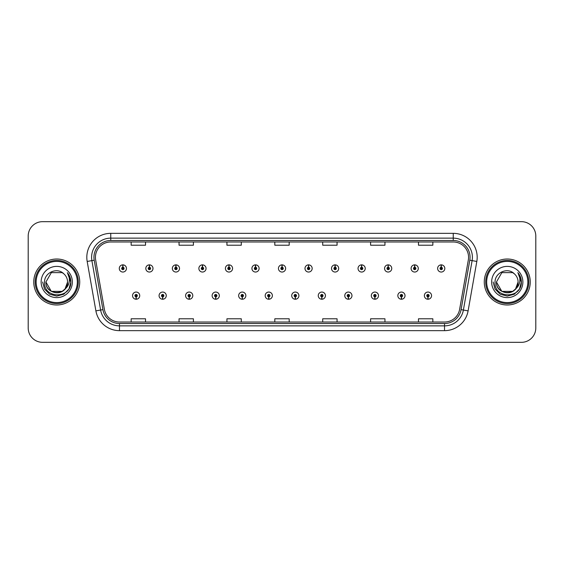 <?xml version="1.0" encoding="UTF-8"?>
<svg xmlns="http://www.w3.org/2000/svg" width="564" height="564" viewBox="0 0 564 564"><rect width="100%" height="100%" fill="white"/><g stroke="black" fill="none" stroke-linecap="round" stroke-linejoin="round"><path stroke-width="0.85" d="M162.615 296.84L162.51 299.237A3.588 3.588 0 0 0 162.82 299.237L162.721 296.84A1.198 1.198 0 0 0 163.863 295.649A1.198 1.198 0 0 0 162.665 294.45A1.198 1.198 0 0 0 161.466 295.649A1.198 1.198 0 0 0 162.615 296.84L162.643 296.128A0.479 0.479 0 0 1 162.185 295.649A0.479 0.479 0 0 1 162.665 295.169A0.479 0.479 0 0 1 163.144 295.649A0.479 0.479 0 0 1 162.686 296.128L162.721 296.84M189.144 296.84L189.039 299.237A3.588 3.588 0 0 0 189.349 299.237L189.25 296.84A1.198 1.198 0 0 0 190.392 295.649A1.198 1.198 0 0 0 189.194 294.45A1.198 1.198 0 0 0 187.995 295.649A1.198 1.198 0 0 0 189.144 296.84L189.173 296.128A0.479 0.479 0 0 1 188.714 295.649A0.479 0.479 0 0 1 189.194 295.169A0.479 0.479 0 0 1 189.673 295.649A0.479 0.479 0 0 1 189.215 296.128L189.25 296.84M215.674 296.84L215.568 299.237A3.588 3.588 0 0 0 215.878 299.237L215.779 296.84A1.198 1.198 0 0 0 216.921 295.649A1.198 1.198 0 0 0 215.723 294.45A1.198 1.198 0 0 0 214.524 295.649A1.198 1.198 0 0 0 215.674 296.84L215.702 296.128A0.479 0.479 0 0 1 215.244 295.649A0.479 0.479 0 0 1 215.723 295.169A0.479 0.479 0 0 1 216.202 295.649A0.479 0.479 0 0 1 215.744 296.128L215.779 296.84M242.203 296.84L242.097 299.237A3.588 3.588 0 0 0 242.407 299.237L242.308 296.84A1.198 1.198 0 0 0 243.451 295.649A1.198 1.198 0 0 0 242.252 294.45A1.198 1.198 0 0 0 241.054 295.649A1.198 1.198 0 0 0 242.203 296.84L242.231 296.128A0.479 0.479 0 0 1 241.773 295.649A0.479 0.479 0 0 1 242.252 295.169A0.479 0.479 0 0 1 242.731 295.649A0.479 0.479 0 0 1 242.273 296.128L242.308 296.84M268.732 296.84L268.626 299.237A3.588 3.588 0 0 0 268.943 299.237L268.838 296.84A1.198 1.198 0 0 0 269.98 295.649A1.198 1.198 0 0 0 268.781 294.45A1.198 1.198 0 0 0 267.583 295.649A1.198 1.198 0 0 0 268.732 296.84L268.76 296.128A0.479 0.479 0 0 1 268.302 295.649A0.479 0.479 0 0 1 268.781 295.169A0.479 0.479 0 0 1 269.261 295.649A0.479 0.479 0 0 1 268.802 296.128L268.838 296.84M295.261 296.84L295.155 299.237A3.588 3.588 0 0 0 295.473 299.237L295.367 296.84A1.198 1.198 0 0 0 296.509 295.649A1.198 1.198 0 0 0 295.31 294.45A1.198 1.198 0 0 0 294.112 295.649A1.198 1.198 0 0 0 295.261 296.84L295.289 296.128A0.479 0.479 0 0 1 294.831 295.649A0.479 0.479 0 0 1 295.31 295.169A0.479 0.479 0 0 1 295.79 295.649A0.479 0.479 0 0 1 295.332 296.128L295.367 296.84M321.79 296.84L321.684 299.237A3.588 3.588 0 0 0 322.002 299.237L321.896 296.84A1.198 1.198 0 0 0 323.038 295.649A1.198 1.198 0 0 0 321.84 294.45A1.198 1.198 0 0 0 320.648 295.649A1.198 1.198 0 0 0 321.79 296.84L321.818 296.128A0.479 0.479 0 0 1 321.36 295.649A0.479 0.479 0 0 1 321.84 295.169A0.479 0.479 0 0 1 322.319 295.649A0.479 0.479 0 0 1 321.861 296.128L321.896 296.84M348.319 296.84L348.214 299.237A3.588 3.588 0 0 0 348.531 299.237L348.425 296.84A1.198 1.198 0 0 0 349.567 295.649A1.198 1.198 0 0 0 348.369 294.45A1.198 1.198 0 0 0 347.177 295.649A1.198 1.198 0 0 0 348.319 296.84L348.348 296.128A0.479 0.479 0 0 1 347.889 295.649A0.479 0.479 0 0 1 348.369 295.169A0.479 0.479 0 0 1 348.848 295.649A0.479 0.479 0 0 1 348.39 296.128L348.425 296.84M374.849 296.84L374.743 299.237A3.588 3.588 0 0 0 375.06 299.237L374.954 296.84A1.198 1.198 0 0 0 376.096 295.649A1.198 1.198 0 0 0 374.898 294.45A1.198 1.198 0 0 0 373.706 295.649A1.198 1.198 0 0 0 374.849 296.84L374.877 296.128A0.479 0.479 0 0 1 374.418 295.649A0.479 0.479 0 0 1 374.898 295.169A0.479 0.479 0 0 1 375.377 295.649A0.479 0.479 0 0 1 374.919 296.128L374.954 296.84M401.378 296.84L401.272 299.237A3.588 3.588 0 0 0 401.589 299.237L401.483 296.84A1.198 1.198 0 0 0 402.625 295.649A1.198 1.198 0 0 0 401.427 294.45A1.198 1.198 0 0 0 400.236 295.649A1.198 1.198 0 0 0 401.378 296.84L401.406 296.128A0.479 0.479 0 0 1 400.948 295.649A0.479 0.479 0 0 1 401.427 295.169A0.479 0.479 0 0 1 401.906 295.649A0.479 0.479 0 0 1 401.448 296.128L401.483 296.84M427.907 296.84L427.801 299.237A3.588 3.588 0 0 0 428.118 299.237L428.013 296.84A1.198 1.198 0 0 0 429.155 295.649A1.198 1.198 0 0 0 427.956 294.45A1.198 1.198 0 0 0 426.765 295.649A1.198 1.198 0 0 0 427.907 296.84L427.935 296.128A0.479 0.479 0 0 1 427.477 295.649A0.479 0.479 0 0 1 427.956 295.169A0.479 0.479 0 0 1 428.436 295.649A0.479 0.479 0 0 1 427.977 296.128L428.013 296.84M136.086 296.84L135.98 299.237A3.588 3.588 0 0 0 136.291 299.237L136.192 296.84A1.198 1.198 0 0 0 137.334 295.649A1.198 1.198 0 0 0 136.135 294.45A1.198 1.198 0 0 0 134.937 295.649A1.198 1.198 0 0 0 136.086 296.84L136.114 296.128A0.479 0.479 0 0 1 135.656 295.649A0.479 0.479 0 0 1 136.135 295.169A0.479 0.479 0 0 1 136.615 295.649A0.479 0.479 0 0 1 136.157 296.128L136.192 296.84M149.453 267.251L149.559 264.861A3.588 3.588 0 0 0 149.241 264.861L149.347 267.251A1.198 1.198 0 0 0 148.205 268.45A1.198 1.198 0 0 0 149.404 269.648A1.198 1.198 0 0 0 150.602 268.45A1.198 1.198 0 0 0 149.453 267.251L149.425 267.971A0.479 0.479 0 0 1 149.883 268.45A0.479 0.479 0 0 1 149.404 268.929A0.479 0.479 0 0 1 148.924 268.45A0.479 0.479 0 0 1 149.382 267.971L149.347 267.251M175.982 267.251L176.088 264.861A3.588 3.588 0 0 0 175.771 264.861L175.876 267.251A1.198 1.198 0 0 0 174.734 268.45A1.198 1.198 0 0 0 175.933 269.648A1.198 1.198 0 0 0 177.131 268.45A1.198 1.198 0 0 0 175.982 267.251L175.954 267.971A0.479 0.479 0 0 1 176.412 268.45A0.479 0.479 0 0 1 175.933 268.929A0.479 0.479 0 0 1 175.453 268.45A0.479 0.479 0 0 1 175.912 267.971L175.876 267.251M202.511 267.251L202.617 264.861A3.588 3.588 0 0 0 202.307 264.861L202.406 267.251A1.198 1.198 0 0 0 201.263 268.45A1.198 1.198 0 0 0 202.462 269.648A1.198 1.198 0 0 0 203.66 268.45A1.198 1.198 0 0 0 202.511 267.251L202.483 267.971A0.479 0.479 0 0 1 202.941 268.45A0.479 0.479 0 0 1 202.462 268.929A0.479 0.479 0 0 1 201.982 268.45A0.479 0.479 0 0 1 202.441 267.971L202.406 267.251M229.04 267.251L229.146 264.861A3.588 3.588 0 0 0 228.836 264.861L228.935 267.251A1.198 1.198 0 0 0 227.793 268.45A1.198 1.198 0 0 0 228.991 269.648A1.198 1.198 0 0 0 230.19 268.45A1.198 1.198 0 0 0 229.04 267.251L229.012 267.971A0.479 0.479 0 0 1 229.47 268.45A0.479 0.479 0 0 1 228.991 268.929A0.479 0.479 0 0 1 228.512 268.45A0.479 0.479 0 0 1 228.97 267.971L228.935 267.251M255.57 267.251L255.675 264.861A3.588 3.588 0 0 0 255.365 264.861L255.464 267.251A1.198 1.198 0 0 0 254.322 268.45A1.198 1.198 0 0 0 255.52 269.648A1.198 1.198 0 0 0 256.719 268.45A1.198 1.198 0 0 0 255.57 267.251L255.541 267.971A0.479 0.479 0 0 1 256 268.45A0.479 0.479 0 0 1 255.52 268.929A0.479 0.479 0 0 1 255.041 268.45A0.479 0.479 0 0 1 255.499 267.971L255.464 267.251M282.099 267.251L282.204 264.861A3.588 3.588 0 0 0 281.894 264.861L281.993 267.251A1.198 1.198 0 0 0 280.851 268.45A1.198 1.198 0 0 0 282.049 269.648A1.198 1.198 0 0 0 283.248 268.45A1.198 1.198 0 0 0 282.099 267.251L282.07 267.971A0.479 0.479 0 0 1 282.529 268.45A0.479 0.479 0 0 1 282.049 268.929A0.479 0.479 0 0 1 281.57 268.45A0.479 0.479 0 0 1 282.028 267.971L281.993 267.251M308.628 267.251L308.734 264.861A3.588 3.588 0 0 0 308.423 264.861L308.522 267.251A1.198 1.198 0 0 0 307.38 268.45A1.198 1.198 0 0 0 308.578 269.648A1.198 1.198 0 0 0 309.777 268.45A1.198 1.198 0 0 0 308.628 267.251L308.6 267.971A0.479 0.479 0 0 1 309.058 268.45A0.479 0.479 0 0 1 308.578 268.929A0.479 0.479 0 0 1 308.099 268.45A0.479 0.479 0 0 1 308.557 267.971L308.522 267.251M335.157 267.251L335.263 264.861A3.588 3.588 0 0 0 334.953 264.861L335.051 267.251A1.198 1.198 0 0 0 333.909 268.45A1.198 1.198 0 0 0 335.108 269.648A1.198 1.198 0 0 0 336.306 268.45A1.198 1.198 0 0 0 335.157 267.251L335.129 267.971A0.479 0.479 0 0 1 335.587 268.45A0.479 0.479 0 0 1 335.108 268.929A0.479 0.479 0 0 1 334.628 268.45A0.479 0.479 0 0 1 335.087 267.971L335.051 267.251M361.686 267.251L361.792 264.861A3.588 3.588 0 0 0 361.482 264.861L361.58 267.251A1.198 1.198 0 0 0 360.438 268.45A1.198 1.198 0 0 0 361.637 269.648A1.198 1.198 0 0 0 362.835 268.45A1.198 1.198 0 0 0 361.686 267.251L361.658 267.971A0.479 0.479 0 0 1 362.116 268.45A0.479 0.479 0 0 1 361.637 268.929A0.479 0.479 0 0 1 361.157 268.45A0.479 0.479 0 0 1 361.616 267.971L361.58 267.251M388.215 267.251L388.321 264.861A3.588 3.588 0 0 0 388.011 264.861L388.11 267.251A1.198 1.198 0 0 0 386.967 268.45A1.198 1.198 0 0 0 388.166 269.648A1.198 1.198 0 0 0 389.364 268.45A1.198 1.198 0 0 0 388.215 267.251L388.187 267.971A0.479 0.479 0 0 1 388.645 268.45A0.479 0.479 0 0 1 388.166 268.929A0.479 0.479 0 0 1 387.687 268.45A0.479 0.479 0 0 1 388.145 267.971L388.11 267.251M414.744 267.251L414.85 264.861A3.588 3.588 0 0 0 414.54 264.861L414.639 267.251A1.198 1.198 0 0 0 413.497 268.45A1.198 1.198 0 0 0 414.695 269.648A1.198 1.198 0 0 0 415.894 268.45A1.198 1.198 0 0 0 414.744 267.251L414.716 267.971A0.479 0.479 0 0 1 415.174 268.45A0.479 0.479 0 0 1 414.695 268.929A0.479 0.479 0 0 1 414.216 268.45A0.479 0.479 0 0 1 414.674 267.971L414.639 267.251M441.274 267.251L441.379 264.861A3.588 3.588 0 0 0 441.069 264.861L441.168 267.251A1.198 1.198 0 0 0 440.026 268.45A1.198 1.198 0 0 0 441.224 269.648A1.198 1.198 0 0 0 442.423 268.45A1.198 1.198 0 0 0 441.274 267.251L441.245 267.971A0.479 0.479 0 0 1 441.704 268.45A0.479 0.479 0 0 1 441.224 268.929A0.479 0.479 0 0 1 440.745 268.45A0.479 0.479 0 0 1 441.203 267.971L441.168 267.251M122.924 267.251L123.03 264.861A3.588 3.588 0 0 0 122.712 264.861L122.818 267.251A1.198 1.198 0 0 0 121.676 268.45A1.198 1.198 0 0 0 122.874 269.648A1.198 1.198 0 0 0 124.066 268.45A1.198 1.198 0 0 0 122.924 267.251L122.896 267.971A0.479 0.479 0 0 1 123.354 268.45A0.479 0.479 0 0 1 122.874 268.929A0.479 0.479 0 0 1 122.395 268.45A0.479 0.479 0 0 1 122.853 267.971L122.818 267.251M33.755 282A22.983 22.983 0 0 0 56.738 304.983A22.983 22.983 0 0 0 79.728 282A22.983 22.983 0 0 0 56.738 259.017A22.983 22.983 0 0 0 33.755 282A22.983 22.983 0 0 0 56.738 304.983A22.983 22.983 0 0 0 79.728 282A22.983 22.983 0 0 0 56.738 259.017A22.983 22.983 0 0 0 33.755 282M484.272 282A22.983 22.983 0 0 0 507.262 304.983A22.983 22.983 0 0 0 530.245 282A22.983 22.983 0 0 0 507.262 259.017A22.983 22.983 0 0 0 484.272 282A22.983 22.983 0 0 0 507.262 304.983A22.983 22.983 0 0 0 530.245 282A22.983 22.983 0 0 0 507.262 259.017A22.983 22.983 0 0 0 484.272 282M95.436 257.29A15.327 15.327 0 0 1 110.755 241.97L453.244 241.97A15.327 15.327 0 0 1 468.331 259.955L459.618 309.368A15.327 15.327 0 0 1 444.531 322.03L119.469 322.03A15.327 15.327 0 0 1 104.382 309.368L95.668 259.955A15.327 15.327 0 0 1 95.436 257.29M93.948 257.29A16.807 16.807 0 0 0 94.202 260.208L102.916 309.629A16.807 16.807 0 0 0 119.469 323.517L444.531 323.517A16.807 16.807 0 0 0 461.084 309.629L469.798 260.208A16.807 16.807 0 0 0 453.244 240.483L110.755 240.483A16.807 16.807 0 0 0 93.948 257.29M87.18 261.449A23.942 23.942 0 0 1 110.755 233.348L453.244 233.348A23.942 23.942 0 0 1 476.82 261.449L468.106 310.87A23.942 23.942 0 0 1 444.531 330.652L119.469 330.652A23.942 23.942 0 0 1 95.894 310.87L87.18 261.449L91.89 260.617A19.155 19.155 0 0 1 110.755 238.135L453.244 238.135A19.155 19.155 0 0 1 472.11 260.617L463.389 310.038A19.155 19.155 0 0 1 444.531 325.865L119.469 325.865A19.155 19.155 0 0 1 100.611 310.038L91.89 260.617A19.155 19.155 0 0 1 91.601 257.29M535.8 236.027A14.368 14.368 0 0 0 521.432 221.666L42.568 221.666A14.368 14.368 0 0 0 28.2 236.027L28.2 327.973A14.368 14.368 0 0 0 42.568 342.334L521.432 342.334A14.368 14.368 0 0 0 535.8 327.973L535.8 236.027L535.8 327.973M461.084 309.629L463.389 310.038L472.11 260.617L476.82 261.449M274.816 241.97L274.816 245.213L289.184 245.213L289.184 241.97M226.932 241.97L226.932 245.213L241.293 245.213L241.293 241.97M179.042 241.97L179.042 245.213L193.41 245.213L193.41 241.97M131.158 241.97L131.158 245.213L145.526 245.213L145.526 241.97M322.707 241.97L322.707 245.213L337.068 245.213L337.068 241.97M370.59 241.97L370.59 245.213L384.958 245.213L384.958 241.97M418.474 241.97L418.474 245.213L432.842 245.213L432.842 241.97M289.184 322.03L289.184 318.787L274.816 318.787L274.816 322.03M241.293 322.03L241.293 318.787L226.932 318.787L226.932 322.03M193.41 322.03L193.41 318.787L179.042 318.787L179.042 322.03M145.526 322.03L145.526 318.787L131.158 318.787L131.158 322.03M337.068 322.03L337.068 318.787L322.707 318.787L322.707 322.03M384.958 322.03L384.958 318.787L370.59 318.787L370.59 322.03M432.842 322.03L432.842 318.787L418.474 318.787L418.474 322.03M28.2 236.027L28.2 327.973M521.432 221.666L42.568 221.666M42.568 342.334L521.432 342.334M126.463 268.45A3.588 3.588 0 0 0 123.03 264.861A3.588 3.588 0 0 1 126.463 268.45A3.588 3.588 0 0 1 122.874 272.038A3.588 3.588 0 0 1 119.279 268.45A3.588 3.588 0 0 1 122.712 264.861M132.547 295.649A3.588 3.588 0 0 0 135.98 299.237A3.588 3.588 0 0 1 132.547 295.649A3.588 3.588 0 0 1 136.135 292.053A3.588 3.588 0 0 1 139.731 295.649A3.588 3.588 0 0 1 136.291 299.237M152.992 268.45A3.588 3.588 0 0 0 149.559 264.861A3.588 3.588 0 0 1 152.992 268.45A3.588 3.588 0 0 1 149.404 272.038A3.588 3.588 0 0 1 145.808 268.45A3.588 3.588 0 0 1 149.241 264.861M179.521 268.45A3.588 3.588 0 0 0 176.088 264.861A3.588 3.588 0 0 1 179.521 268.45A3.588 3.588 0 0 1 175.933 272.038A3.588 3.588 0 0 1 172.337 268.45A3.588 3.588 0 0 1 175.771 264.861M206.05 268.45A3.588 3.588 0 0 0 202.617 264.861A3.588 3.588 0 0 1 206.05 268.45A3.588 3.588 0 0 1 202.462 272.038A3.588 3.588 0 0 1 198.866 268.45A3.588 3.588 0 0 1 202.307 264.861M232.579 268.45A3.588 3.588 0 0 0 229.146 264.861A3.588 3.588 0 0 1 232.579 268.45A3.588 3.588 0 0 1 228.991 272.038A3.588 3.588 0 0 1 225.396 268.45A3.588 3.588 0 0 1 228.836 264.861L228.913 266.772M159.076 295.649A3.588 3.588 0 0 0 162.51 299.237A3.588 3.588 0 0 1 159.076 295.649A3.588 3.588 0 0 1 162.665 292.053A3.588 3.588 0 0 1 166.26 295.649A3.588 3.588 0 0 1 162.82 299.237M185.605 295.649A3.588 3.588 0 0 0 189.039 299.237A3.588 3.588 0 0 1 185.605 295.649A3.588 3.588 0 0 1 189.194 292.053A3.588 3.588 0 0 1 192.789 295.649A3.588 3.588 0 0 1 189.349 299.237M212.134 295.649A3.588 3.588 0 0 0 215.568 299.237A3.588 3.588 0 0 1 212.134 295.649A3.588 3.588 0 0 1 215.723 292.053A3.588 3.588 0 0 1 219.318 295.649A3.588 3.588 0 0 1 215.878 299.237L215.8 297.32M67.525 272.891C69.717 275.542 70.824 278.581 70.86 282L70.831 282.811C70.394 299.146 43.301 298.708 44.521 282C44.401 272.595 57.19 266.857 63.831 273.822L62.153 272.623L51.331 272.623L45.917 282L51.331 272.623L62.153 272.623L63.831 273.822L62.153 272.623L51.331 272.623L45.917 282L51.331 272.623L62.153 272.623L63.831 273.822L62.153 272.623L51.331 272.623L45.917 282L51.331 272.623L62.153 272.623L63.831 273.822L62.153 272.623L51.331 272.623L45.917 282L51.331 272.623L62.153 272.623L63.831 273.822L62.153 272.623L51.331 272.623L45.917 282C45.254 295.966 68.23 295.966 67.567 282A10.829 10.829 0 0 0 63.831 273.822L62.153 272.623L51.331 272.623L45.917 282C45.254 295.966 68.23 295.966 67.567 282C68.23 295.966 45.254 295.966 45.917 282C45.254 295.966 68.23 295.966 67.567 282C68.23 295.966 45.254 295.966 45.917 282C45.254 295.966 68.23 295.966 67.567 282C68.23 295.966 45.254 295.966 45.917 282L51.331 291.376L62.153 291.376L65.036 288.958L67.567 282A10.829 10.829 0 0 1 65.036 288.958C59.29 296.72 45.353 291.75 45.917 282L51.331 291.376L62.153 291.376L65.008 288.987M77.331 282A20.593 20.593 0 0 0 56.738 261.407A20.593 20.593 0 0 0 36.152 282A20.593 20.593 0 0 0 56.738 302.593A20.593 20.593 0 0 0 77.331 282M78.29 282A21.552 21.552 0 0 0 56.738 260.448A21.552 21.552 0 0 0 35.194 282A21.552 21.552 0 0 0 56.738 303.552A21.552 21.552 0 0 0 78.29 282M41.13 282A15.616 15.616 0 0 0 56.738 297.616A15.616 15.616 0 0 0 72.354 282A15.616 15.616 0 0 0 56.738 266.384A15.616 15.616 0 0 0 41.13 282M70.86 282.113L70.86 282C70.817 278.447 69.633 275.331 67.313 272.645C69.083 275.542 69.703 278.665 69.182 282C68.674 284.841 67.292 287.161 65.036 288.958M67.419 272.764L70.852 282.409L67.419 272.764L70.852 282.409L67.419 272.764L70.852 282.409L67.419 272.764L70.852 282.409L67.419 272.764L70.852 282.409L67.419 272.764L70.86 282L68.963 289.057L63.802 294.225L56.738 296.114L49.681 294.225L44.514 289.057L42.624 282M518.048 272.891C520.234 275.542 521.34 278.581 521.376 282L521.355 282.811C520.917 299.146 493.817 298.708 495.037 282C494.917 272.595 507.706 266.857 514.354 273.822L512.669 272.623L501.847 272.623L496.433 282L501.847 272.623L512.669 272.623L514.354 273.822L512.669 272.623L501.847 272.623L496.433 282L501.847 272.623L512.669 272.623L514.354 273.822L512.669 272.623L501.847 272.623L496.433 282L501.847 272.623L512.669 272.623L514.354 273.822L512.669 272.623L501.847 272.623L496.433 282L501.847 272.623L512.669 272.623L514.354 273.822L512.669 272.623L501.847 272.623L496.433 282C495.77 295.966 518.746 295.966 518.083 282A10.829 10.829 0 0 0 514.354 273.822L512.669 272.623L501.847 272.623L496.433 282C495.77 295.966 518.746 295.966 518.083 282C518.746 295.966 495.77 295.966 496.433 282C495.77 295.966 518.746 295.966 518.083 282C518.746 295.966 495.77 295.966 496.433 282C495.77 295.966 518.746 295.966 518.083 282C518.746 295.966 495.77 295.966 496.433 282C495.77 295.966 518.746 295.966 518.083 282L515.552 288.958A10.829 10.829 0 0 0 518.083 282M521.376 282.113L521.376 282C521.333 278.447 520.156 275.331 517.83 272.645C519.599 275.542 520.219 278.665 519.698 282C519.197 284.841 517.815 287.161 515.552 288.958C509.807 296.72 495.869 291.75 496.433 282L501.847 291.376L512.669 291.376L515.524 288.987M527.848 282A20.593 20.593 0 0 0 507.262 261.407A20.593 20.593 0 0 0 486.669 282A20.593 20.593 0 0 0 507.262 302.593A20.593 20.593 0 0 0 527.848 282M528.806 282A21.552 21.552 0 0 0 507.262 260.448A21.552 21.552 0 0 0 485.71 282A21.552 21.552 0 0 0 507.262 303.552A21.552 21.552 0 0 0 528.806 282M491.646 282A15.616 15.616 0 0 0 507.262 297.616A15.616 15.616 0 0 0 522.87 282A15.616 15.616 0 0 0 507.262 266.384A15.616 15.616 0 0 0 491.646 282M517.935 272.764L521.369 282.409L517.935 272.764L521.369 282.409L517.935 272.764L521.369 282.409L517.935 272.764L521.369 282.409L517.935 272.764L521.376 282L519.486 289.057L514.319 294.225L507.262 296.114L500.197 294.225L495.037 289.057L493.14 282M259.109 268.45A3.588 3.588 0 0 0 255.675 264.861A3.588 3.588 0 0 1 259.109 268.45A3.588 3.588 0 0 1 255.52 272.038A3.588 3.588 0 0 1 251.925 268.45A3.588 3.588 0 0 1 255.365 264.861L255.443 266.772M285.638 268.45A3.588 3.588 0 0 0 282.204 264.861A3.588 3.588 0 0 1 285.638 268.45A3.588 3.588 0 0 1 282.049 272.038A3.588 3.588 0 0 1 278.454 268.45A3.588 3.588 0 0 1 281.894 264.861L281.972 266.772M312.167 268.45A3.588 3.588 0 0 0 308.734 264.861A3.588 3.588 0 0 1 312.167 268.45A3.588 3.588 0 0 1 308.578 272.038A3.588 3.588 0 0 1 304.983 268.45A3.588 3.588 0 0 1 308.423 264.861L308.501 266.772M238.664 295.649A3.588 3.588 0 0 0 242.097 299.237A3.588 3.588 0 0 1 238.664 295.649A3.588 3.588 0 0 1 242.252 292.053A3.588 3.588 0 0 1 245.848 295.649A3.588 3.588 0 0 1 242.407 299.237L242.33 297.32M265.193 295.649A3.588 3.588 0 0 0 268.626 299.237A3.588 3.588 0 0 1 265.193 295.649A3.588 3.588 0 0 1 268.781 292.053A3.588 3.588 0 0 1 272.377 295.649A3.588 3.588 0 0 1 268.943 299.237L268.859 297.32M291.722 295.649A3.588 3.588 0 0 0 295.155 299.237A3.588 3.588 0 0 1 291.722 295.649A3.588 3.588 0 0 1 295.31 292.053A3.588 3.588 0 0 1 298.906 295.649A3.588 3.588 0 0 1 295.473 299.237L295.388 297.32M338.696 268.45A3.588 3.588 0 0 0 335.263 264.861A3.588 3.588 0 0 1 338.696 268.45A3.588 3.588 0 0 1 335.108 272.038A3.588 3.588 0 0 1 331.512 268.45A3.588 3.588 0 0 1 334.953 264.861L335.03 266.772M365.225 268.45A3.588 3.588 0 0 0 361.792 264.861A3.588 3.588 0 0 1 365.225 268.45A3.588 3.588 0 0 1 361.637 272.038A3.588 3.588 0 0 1 358.041 268.45A3.588 3.588 0 0 1 361.482 264.861L361.559 266.772M391.754 268.45A3.588 3.588 0 0 0 388.321 264.861A3.588 3.588 0 0 1 391.754 268.45A3.588 3.588 0 0 1 388.166 272.038A3.588 3.588 0 0 1 384.57 268.45A3.588 3.588 0 0 1 388.011 264.861M418.284 268.45A3.588 3.588 0 0 0 414.85 264.861A3.588 3.588 0 0 1 418.284 268.45A3.588 3.588 0 0 1 414.695 272.038A3.588 3.588 0 0 1 411.1 268.45A3.588 3.588 0 0 1 414.54 264.861M444.813 268.45A3.588 3.588 0 0 0 441.379 264.861A3.588 3.588 0 0 1 444.813 268.45A3.588 3.588 0 0 1 441.224 272.038A3.588 3.588 0 0 1 437.629 268.45A3.588 3.588 0 0 1 441.069 264.861M318.251 295.649A3.588 3.588 0 0 0 321.684 299.237A3.588 3.588 0 0 1 318.251 295.649A3.588 3.588 0 0 1 321.84 292.053A3.588 3.588 0 0 1 325.435 295.649A3.588 3.588 0 0 1 322.002 299.237L321.917 297.32M344.78 295.649A3.588 3.588 0 0 0 348.214 299.237A3.588 3.588 0 0 1 344.78 295.649A3.588 3.588 0 0 1 348.369 292.053A3.588 3.588 0 0 1 351.964 295.649A3.588 3.588 0 0 1 348.531 299.237L348.446 297.32M371.309 295.649A3.588 3.588 0 0 0 374.743 299.237A3.588 3.588 0 0 1 371.309 295.649A3.588 3.588 0 0 1 374.898 292.053A3.588 3.588 0 0 1 378.493 295.649A3.588 3.588 0 0 1 375.06 299.237M397.839 295.649A3.588 3.588 0 0 0 401.272 299.237A3.588 3.588 0 0 1 397.839 295.649A3.588 3.588 0 0 1 401.427 292.053A3.588 3.588 0 0 1 405.022 295.649A3.588 3.588 0 0 1 401.589 299.237M424.368 295.649A3.588 3.588 0 0 0 427.801 299.237A3.588 3.588 0 0 1 424.368 295.649A3.588 3.588 0 0 1 427.956 292.053A3.588 3.588 0 0 1 431.552 295.649A3.588 3.588 0 0 1 428.118 299.237M453.244 233.348L453.244 240.483M91.89 260.617L94.202 260.208M119.469 330.652L119.469 323.517M444.531 323.517L444.531 330.652M95.894 310.87L102.916 309.629M469.798 260.208L472.11 260.617M110.755 233.348L110.755 240.483M463.389 310.038L468.106 310.87"/></g></svg>

